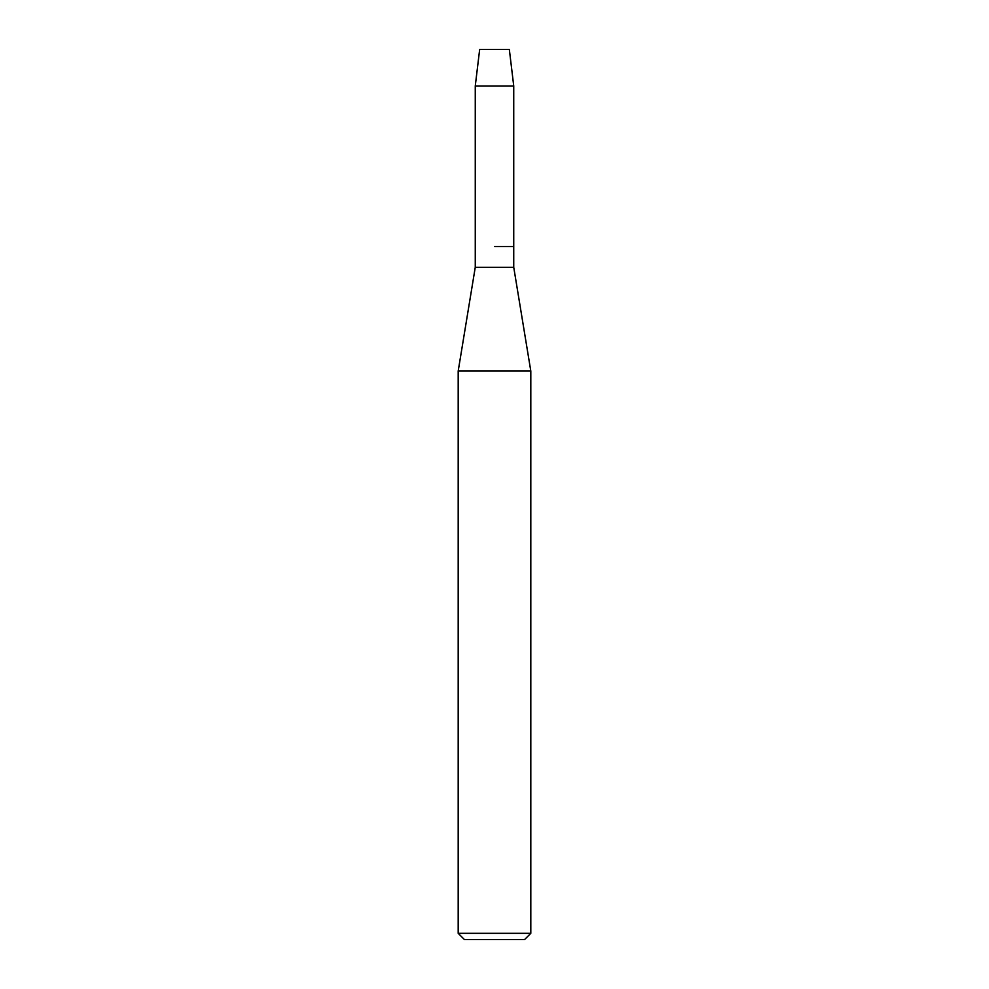 <?xml version="1.0" encoding="UTF-8"?>
<svg xmlns="http://www.w3.org/2000/svg" width="989" height="989" viewBox="0 0 989 989"><rect width="100%" height="100%" fill="white"/><g stroke="black" fill="none" stroke-linecap="round" stroke-linejoin="round"><path stroke-width="1.48" d="M509.335 49.45L479.665 49.45L509.335 49.45L513.736 85.969L513.736 267.302L530.809 371.048L530.809 933.332L458.191 933.332L464.41 939.55L524.59 939.55L530.809 933.332M479.665 49.45L475.264 85.969L475.264 267.302L513.736 267.302M494.5 246.558L513.736 246.558L494.5 246.558M475.264 267.302L458.191 371.048L530.809 371.048M475.264 85.969L513.736 85.969M458.191 371.048L458.191 933.332"/></g></svg>
